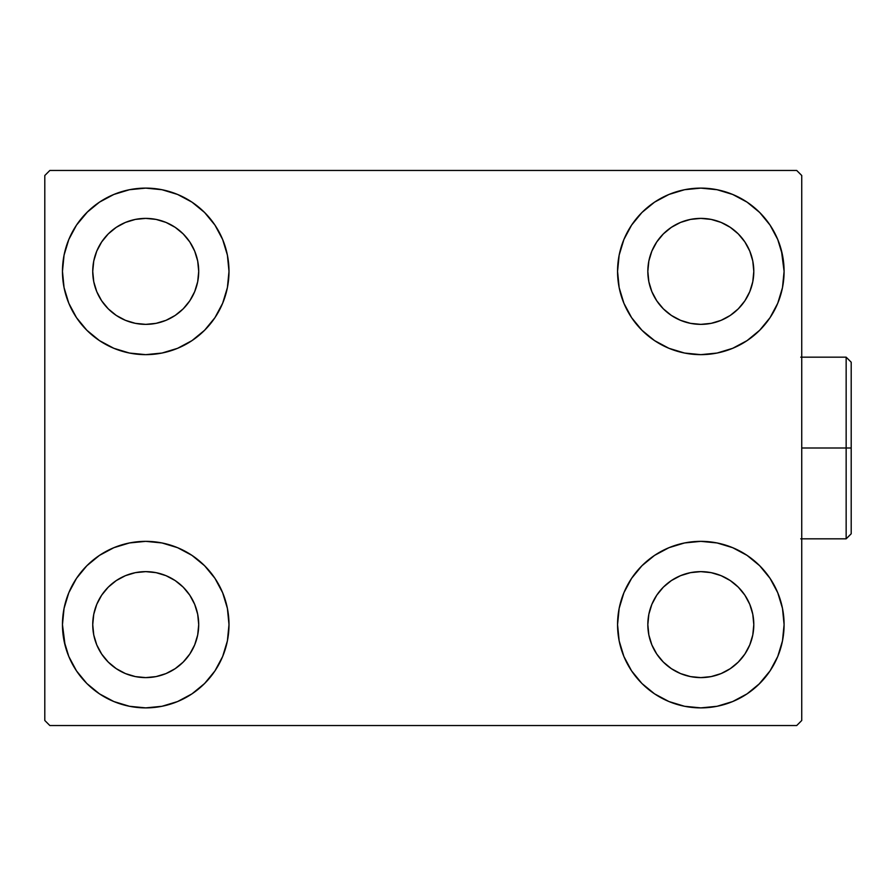 <?xml version="1.0" encoding="UTF-8"?>
<svg xmlns="http://www.w3.org/2000/svg" width="896" height="896" viewBox="0 0 896 896"><rect width="100%" height="100%" fill="white"/><g stroke="black" fill="none" stroke-linecap="round" stroke-linejoin="round"><path stroke-width="1.34" d="M65.117 645.478L62.462 624.624A83.261 83.261 0 0 1 145.723 541.352A83.261 83.261 0 0 1 228.995 624.624L227.394 640.864L222.656 656.488L214.962 670.88L204.602 683.502L191.99 693.851L177.587 701.546L161.974 706.283L145.723 707.885L129.483 706.283L113.859 701.546L99.467 693.851L86.845 683.502L76.496 670.88L68.802 656.488L64.064 640.864L62.462 624.624L64.064 608.373L68.802 592.76L76.496 578.357L86.845 565.746L99.467 555.386L113.859 547.691L129.483 542.954L145.723 541.352L161.974 542.954L177.587 547.691L191.99 555.386L204.602 565.746L214.962 578.357L222.656 592.76L227.394 608.373L228.995 624.624A83.261 83.261 0 0 1 145.723 707.885A83.261 83.261 0 0 1 62.462 624.624L64.064 608.373M781.424 250.522L784.09 271.376A83.261 83.261 0 0 1 700.818 354.648A83.261 83.261 0 0 1 617.557 271.376A83.261 83.261 0 0 1 700.818 188.115A83.261 83.261 0 0 1 784.09 271.376L782.488 287.627L777.75 303.24L770.056 317.643L759.696 330.254L747.074 340.614L732.682 348.309L717.069 353.046L700.818 354.648L684.578 353.046L668.954 348.309L654.562 340.614L641.939 330.254L631.59 317.643L623.896 303.24L619.158 287.627L617.557 271.376L619.158 255.136L623.896 239.512L631.59 225.12L641.939 212.498L654.562 202.149L668.954 194.454L684.578 189.717L700.818 188.115L717.069 189.717L732.682 194.454L747.074 202.149L759.696 212.498L770.056 225.12L777.75 239.512L782.488 255.136L784.09 271.376L782.488 287.627M782.488 608.373L784.09 624.624A83.261 83.261 0 0 1 700.818 707.885A83.261 83.261 0 0 1 617.557 624.624A83.261 83.261 0 0 1 700.818 541.352A83.261 83.261 0 0 1 784.09 624.624L782.488 640.864L777.75 656.488L770.056 670.88L759.696 683.502L747.074 693.851L732.682 701.546L717.069 706.283L700.818 707.885L684.578 706.283L668.954 701.546L654.562 693.851L641.939 683.502L631.59 670.88L623.896 656.488L619.158 640.864L617.557 624.624L619.158 608.373L623.896 592.76L631.59 578.357L641.939 565.746L654.562 555.386L668.954 547.691L684.578 542.954L700.818 541.352L717.069 542.954L732.682 547.691L747.074 555.386L759.696 565.746L770.056 578.357L777.75 592.76L782.488 608.373L784.09 624.624L782.488 640.864M64.064 287.627L62.462 271.376A83.261 83.261 0 0 1 145.723 188.115A83.261 83.261 0 0 1 228.995 271.376L227.394 287.627L222.656 303.24L214.962 317.643L204.602 330.254L191.99 340.614L177.587 348.309L161.974 353.046L145.723 354.648L129.483 353.046L113.859 348.309L99.467 340.614L86.845 330.254L76.496 317.643L68.802 303.24L64.064 287.627L62.462 271.376L64.064 255.136L68.802 239.512L76.496 225.12L86.845 212.498L99.467 202.149L113.859 194.454L129.483 189.717L145.723 188.115L161.974 189.717L177.587 194.454L191.99 202.149L204.602 212.498L214.962 225.12L222.656 239.512L227.394 255.136L228.995 271.376A83.261 83.261 0 0 1 145.723 354.648A83.261 83.261 0 0 1 62.462 271.376L64.064 255.136M101.674 300.821L108.259 308.851L101.674 300.821L96.768 291.659L93.755 281.714L92.736 271.376A52.987 52.987 0 0 1 145.723 218.389A52.987 52.987 0 0 1 198.71 271.376A52.987 52.987 0 0 1 145.723 324.363A52.987 52.987 0 0 1 92.736 271.376L93.755 261.038L96.768 251.104L93.755 261.038M656.768 654.058L663.354 662.088L656.768 654.058L651.862 644.896L648.85 634.962L647.83 624.624A52.987 52.987 0 0 1 700.818 571.637A52.987 52.987 0 0 1 753.805 624.624A52.987 52.987 0 0 1 700.818 677.611A52.987 52.987 0 0 1 647.83 624.624L648.85 614.286L651.862 604.341L648.85 614.286M656.768 300.821L663.354 308.851L656.768 300.821L651.862 291.659L648.85 281.714L647.83 271.376A52.987 52.987 0 0 1 700.818 218.389A52.987 52.987 0 0 1 753.805 271.376A52.987 52.987 0 0 1 700.818 324.363A52.987 52.987 0 0 1 647.83 271.376L648.85 261.038L651.862 251.104L648.85 261.038M101.674 654.058L108.259 662.088L101.674 654.058L96.768 644.896L93.755 634.962L92.736 624.624A52.987 52.987 0 0 1 145.723 571.637A52.987 52.987 0 0 1 198.71 624.624A52.987 52.987 0 0 1 145.723 677.611A52.987 52.987 0 0 1 92.736 624.624L93.755 614.286L96.768 604.341L93.755 614.286M796.701 170.453L49.851 170.453L44.8 175.504L44.8 720.496L49.851 725.547L796.701 725.547L801.741 720.496L801.741 175.504L796.701 170.453L49.851 170.453L44.8 175.504L44.8 720.496L49.851 725.547L796.701 725.547L801.741 720.496L801.741 175.504L796.701 170.453M86.845 565.746L99.467 555.386M204.602 683.502L191.99 693.851L180.667 700.202M641.939 212.498L654.562 202.149L665.874 195.798M759.696 330.254L747.074 340.614M747.074 555.386L759.696 565.746M99.467 340.614L86.845 330.254M76.496 225.12L87.73 211.635M191.99 202.149L204.602 212.498M108.259 308.851L116.29 315.437L108.259 308.851M125.451 320.331L135.386 323.344L125.451 320.331L116.29 315.437M175.168 315.437L183.198 308.851L189.784 300.821L183.198 308.851L175.168 315.437L166.006 320.331L156.061 323.344L145.723 324.363L135.386 323.344M194.678 291.659L197.691 281.714L194.678 291.659L189.784 300.821M189.784 241.942L183.198 233.912L175.168 227.326L183.198 233.912L189.784 241.942L194.678 251.104L197.691 261.038L198.71 271.376L197.691 281.714M166.006 222.421L156.061 219.408L166.006 222.421L175.168 227.326M116.29 227.326L108.259 233.912L101.674 241.942L108.259 233.912L116.29 227.326L125.451 222.421L135.386 219.408L145.723 218.389L156.061 219.408M770.056 670.88L758.822 684.365M654.562 693.851L641.939 683.502M663.354 662.088L671.384 668.674L663.354 662.088M680.546 673.579L690.48 676.592L680.546 673.579L671.384 668.674M730.262 668.674L738.282 662.088L744.878 654.058L738.282 662.088L730.262 668.674L721.101 673.579L711.155 676.592L700.818 677.611L690.48 676.592M749.773 644.896L752.786 634.962L749.773 644.896L744.878 654.058M744.878 595.179L738.282 587.149L730.262 580.563L738.282 587.149L744.878 595.179L749.773 604.341L752.786 614.286L753.805 624.624L752.786 634.962M721.101 575.669L711.155 572.656L721.101 575.669L730.262 580.563M671.384 580.563L663.354 587.149L656.768 595.179L663.354 587.149L671.384 580.563L680.546 575.669L690.48 572.656L700.818 571.637L711.155 572.656M770.056 225.12L761.533 214.39M663.354 308.851L671.384 315.437L663.354 308.851M680.546 320.331L690.48 323.344L680.546 320.331L671.384 315.437M730.262 315.437L738.282 308.851L744.878 300.821L738.282 308.851L730.262 315.437L721.101 320.331L711.155 323.344L700.818 324.363L690.48 323.344M749.773 291.659L752.786 281.714L749.773 291.659L744.878 300.821M744.878 241.942L738.282 233.912L730.262 227.326L738.282 233.912L744.878 241.942L749.773 251.104L752.786 261.038L753.805 271.376L752.786 281.714M721.101 222.421L711.155 219.408L721.101 222.421L730.262 227.326M671.384 227.326L663.354 233.912L656.768 241.942L663.354 233.912L671.384 227.326L680.546 222.421L690.48 219.408L700.818 218.389L711.155 219.408M76.496 670.88L85.019 681.61M108.259 662.088L116.29 668.674L108.259 662.088M125.451 673.579L135.386 676.592L125.451 673.579L116.29 668.674M175.168 668.674L183.198 662.088L189.784 654.058L183.198 662.088L175.168 668.674L166.006 673.579L156.061 676.592L145.723 677.611L135.386 676.592M194.678 644.896L197.691 634.962L194.678 644.896L189.784 654.058M189.784 595.179L183.198 587.149L175.168 580.563L183.198 587.149L189.784 595.179L194.678 604.341L197.691 614.286L198.71 624.624L197.691 634.962M166.006 575.669L156.061 572.656L166.006 575.669L175.168 580.563M116.29 580.563L108.259 587.149L101.674 595.179L108.259 587.149L116.29 580.563L125.451 575.669L135.386 572.656L145.723 571.637L156.061 572.656M99.467 202.149L97.227 203.706M86.845 212.498L85.019 214.39M96.768 251.104L101.674 241.942M747.074 693.851L749.325 692.294M759.696 683.502L761.533 681.61M651.862 604.341L656.768 595.179M759.696 212.498L758.822 211.635M623.896 239.512L621.97 244.619M770.056 317.643L771.59 315.258M651.862 251.104L656.768 241.942M76.496 578.357L74.962 580.742M86.845 683.502L87.73 684.365M222.656 656.488L224.571 651.381M96.768 604.341L101.674 595.179M846.149 448L846.149 538.832L846.149 448L801.741 448L846.149 448L846.149 357.168L846.149 448L851.2 448L846.149 448M851.2 533.792L851.2 448L851.2 533.792L846.149 538.832L800.733 538.832M851.2 362.208L851.2 448L851.2 362.208L846.149 357.168L800.733 357.168"/></g></svg>
